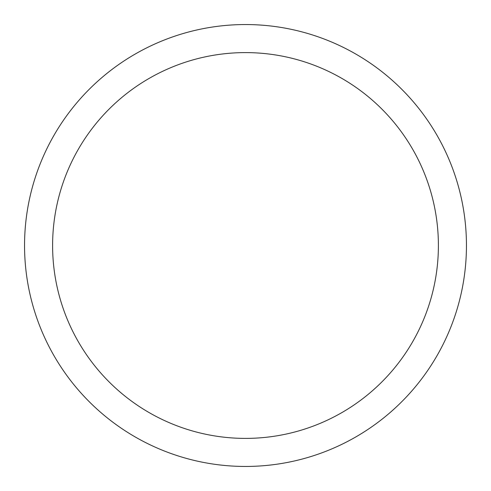 <?xml version="1.0" encoding="UTF-8"?>
<svg xmlns="http://www.w3.org/2000/svg" width="491" height="491" viewBox="0 0 491 491"><rect width="100%" height="100%" fill="white"/><g stroke="black" fill="none" stroke-linecap="round" stroke-linejoin="round"><path stroke-width="0.74" d="M245.5 466.45A220.95 220.95 0 0 0 466.45 245.5A220.95 220.95 0 0 0 245.5 24.55A220.95 220.95 0 0 0 24.55 245.5A220.95 220.95 0 0 0 245.5 466.45M245.5 438.395A192.895 192.895 0 0 0 438.395 245.5A192.895 192.895 0 0 0 245.5 52.605A192.895 192.895 0 0 0 52.605 245.5A192.895 192.895 0 0 0 245.5 438.395"/></g></svg>
